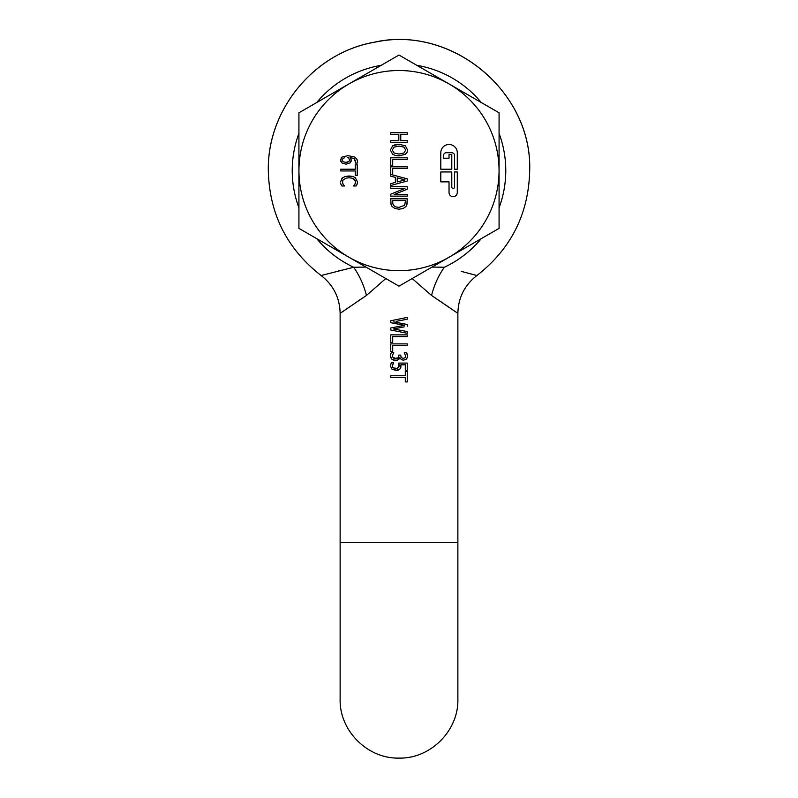 <?xml version="1.0" encoding="UTF-8"?>
<svg xmlns="http://www.w3.org/2000/svg" width="798" height="798" viewBox="0 0 798 798"><rect width="100%" height="100%" fill="white"/><g stroke="black" fill="none" stroke-linecap="round" stroke-linejoin="round"><path stroke-width="1.2" d="M398.751 363.08L399 366.831L397.454 368.417L393.324 367.928L392.566 367.06L392.446 365.055L393.683 362.551L391.349 362.551L390.412 366.003L392.027 369.245L395.998 370.402L399.978 369.035L400.796 367.698L400.905 364.776L405.304 364.776L405.304 370.322L407.239 370.322L407.239 363.08L398.751 363.08L399.14 365.304M390.761 377.504L405.294 377.504L405.294 381.933L407.239 381.933L407.239 371.339L405.294 371.339L405.294 375.758L390.761 375.758L390.761 377.504M396.277 321.335L407.239 319.2L407.239 317.395L390.761 320.776L390.761 322.701L404.436 325.325L390.761 328.008L390.761 329.983L407.239 333.295L407.239 331.569L393.404 328.936L404.197 326.861M393.534 321.863L407.239 324.497L407.239 326.272M392.706 336.606L407.239 336.606L407.239 334.861L390.761 334.861L390.761 342.502L392.706 342.502L392.706 336.606M392.706 345.624L407.239 345.624L407.239 343.878L390.761 343.878L390.761 351.519L392.706 351.519L392.706 345.624M399.419 358.631L398.691 359.499L399.918 357.723L401.214 359.449L403.608 360.167L406.651 358.99L407.588 356.217L406.571 352.766L404.237 352.766L405.683 356.068L405.175 357.674L403.379 358.372L401.324 357.624L400.616 355.11L398.791 355.11L398.202 357.833L394.322 358.432L393.244 357.903L392.317 355.908L393.763 352.407L391.429 352.407L390.711 354.053L390.412 356.018L391.938 359.25L395.648 360.427L397.474 360.167L399.758 357.723M321.424 275.44L321.105 275.529C333.414 285.125 339.758 297.734 340.128 313.345L340.128 542.64L457.872 542.64L457.872 313.345C458.242 297.734 464.586 285.125 476.895 275.529L461.224 271.36M412.197 278.532L431.538 295.459L412.197 278.532L431.538 295.459L457.872 313.345M316.736 238.652A106.772 106.772 0 0 0 353.654 267.25L321.105 275.529C286.941 248.876 269.345 213.904 268.308 170.592C267.21 110.333 313.275 53.745 372.496 42.613C450.122 23.78 532.386 90.753 529.692 170.592C528.655 213.904 511.059 248.876 476.895 275.529L476.895 275.529C511.059 248.876 528.655 213.904 529.692 170.592C532.236 92.329 453.194 25.875 376.526 41.845C315.539 51.272 267.111 108.877 268.308 170.592C269.345 213.904 286.941 248.876 321.105 275.529C333.414 285.125 339.758 297.734 340.128 313.345L366.462 295.459L385.803 278.532L366.462 295.459C363.758 284.926 359.489 275.529 353.654 267.25L365.963 267.081M346.053 309.295L349.464 306.951M357.005 301.784L361.534 298.721M438.691 300.218L443.808 303.699M445.254 304.696L448.815 307.14M475.977 275.28L475.309 275.101M473.174 274.512L470.85 273.894M470.042 273.674L468.915 273.375M361.324 298.851L358.152 300.996M457.743 313.265L452.037 309.355M435.319 297.953L431.638 295.519M399 366.831L399 364.207M399.15 365.684L397.454 368.417M392.317 366.023L393.683 362.671M392.806 364.097L393.254 363.26L392.806 364.097M392.027 369.245L397.175 370.342M397.244 370.332L398.421 370.053M399.978 369.035L401.005 365.983M401.214 359.449L402.342 359.998M407.359 357.783L407.588 356.217M407.279 354.332L406.571 352.766M404.237 352.876L405.683 356.068L405.175 357.674M398.661 356.955L398.791 355.858L398.202 357.833L397.095 358.472M392.536 356.995L395.808 358.621M390.781 357.823L390.412 356.018M397.474 360.167L393.683 360.147L391.938 359.25M432.037 267.071L444.346 267.25C438.511 275.529 434.242 284.926 431.538 295.459M341.305 270.203L338.542 270.901M349.285 307.07L346.621 308.906M343.19 311.26L341.753 312.237M390.761 329.983L393.803 330.591M404.197 332.686L407.239 333.295M407.239 331.569L404.197 330.99M396.167 329.464L393.404 328.936L396.167 328.407M457.553 313.135L456.486 312.397M404.436 325.325L401.703 324.796M407.239 319.2L404.197 319.789M457.284 152.727A8.239 8.239 0 0 0 449.035 144.488A8.239 8.239 0 0 0 440.795 152.727L440.795 169.216L451.788 169.216L451.788 154.563L449.035 154.563L449.035 158.223L443.548 158.223L443.548 155.48A2.743 2.743 0 0 1 446.291 152.727L451.788 152.727A2.743 2.743 0 0 1 454.531 155.48L454.531 169.216L457.284 169.216L457.284 152.727M340.606 161.236L341.305 157.625L340.606 161.236M405.344 201.904L404.357 205.385L399.01 207.39L395.808 206.931L393.753 205.555L392.885 203.949L392.656 200.567L405.344 200.567L405.344 201.904M397.234 177.864L397.234 181.944L405.035 179.899L397.234 177.864M405.693 150.054L403.978 147.131L405.693 150.054L403.978 152.987L399 154.064L394.032 152.987L399 154.064M403.978 147.131L399 146.054L394.032 147.141L392.307 150.054L394.032 147.141L399 146.054M392.307 150.054L394.032 152.987M349.434 159.819L348.526 157.465L349.434 159.819M348.058 157.435L347.489 157.425M342.192 160.019L343.14 161.735L345.993 162.393L343.14 161.735L342.192 160.019L343.13 158.363L342.192 160.019L343.13 158.363L344.726 157.695M345.993 162.393L348.866 161.485L347.689 162.184M348.866 161.485L349.325 160.707L348.866 161.485M392.656 201.904L392.885 203.949M404.357 205.385L405.115 203.889M499.079 112.807L499.079 228.368L399 286.153L298.921 228.368L298.921 112.807L399 55.032L499.079 112.807M341.863 185.974L340.926 184.218L341.863 185.974L344.477 185.974L343.02 184.228M343.16 184.438L342.342 181.884L342.761 180.308L346.053 178.124L348.965 177.794L351.838 178.104L355.21 180.288L355.429 183.251L353.484 185.974L356.127 185.974L357.085 184.218L357.514 181.914L355.25 177.625L352.576 176.398L348.965 175.979L344.666 176.597M352.576 176.398L345.285 176.408L341.833 178.323M340.566 183.151L340.926 184.218M405.933 206.532L403.13 208.507L405.933 206.532L406.89 204.727L407.239 198.812L390.761 198.812L391.03 204.488L392.077 206.522L394.91 208.478L398.99 209.206L403.13 208.507L398.99 209.206L394.91 208.478M407.588 150.054L405.354 145.825L399 144.239L392.656 145.815L390.412 150.054L392.656 154.293L395.369 155.47L399 155.879L405.354 154.293L407 152.478L407.588 150.054L405.354 145.825M341.943 162.952L340.397 160.019L341.943 162.952L346.083 164.198L350.292 162.772L351.25 159.809M351.07 161.555L350.96 158.752L350.113 157.465L354.232 158.662L355.619 161.326L355.18 163.061L357.305 163.061L357.534 161.515M355.619 161.326L355.479 162.283L354.232 158.662M357.085 159.42L354.871 157.086L347.978 155.65L341.893 157.106L347.978 155.65M449.035 83.92A100.079 100.079 0 0 1 399 270.662A100.079 100.079 0 0 1 348.965 83.92A100.079 100.079 0 0 1 449.035 83.92M344.477 185.834L343.868 185.286M342.581 183.291L342.761 180.308M351.838 178.104L353.953 178.971L355.649 181.884M355.429 183.251L354.861 184.358M354.122 185.236L353.484 185.824M357.085 184.218L357.514 181.914M342.611 177.635L340.447 181.884M340.736 170.952L355.27 170.952L355.27 175.38L357.225 175.38L357.225 164.787L355.27 164.787L355.27 169.206L340.736 169.206L340.736 170.952M406.89 204.727L407.239 201.814M391.03 204.488L392.077 206.522M407.239 196.138L407.239 194.503L394.192 194.503L407.239 189.206L407.239 186.712L390.761 186.712L390.761 188.358L404.975 188.358L390.761 194.183L390.761 196.138L407.239 196.138M395.369 177.375L395.369 182.433L390.761 183.63L390.761 185.465L407.239 181.016L407.239 178.862L390.96 174.463L392.706 174.463L392.706 168.568L407.239 168.568L407.239 166.822L390.761 166.822L390.761 176.188L395.369 177.375M392.706 165.445L392.706 159.56L407.239 159.56L407.239 157.804L390.761 157.804L390.761 165.445L392.706 165.445M407.239 142.293L407.239 140.548L400.776 140.548L400.776 134.483L407.239 134.483L407.239 132.737L390.761 132.737L390.761 134.483L398.83 134.483L398.83 140.548L390.761 140.548L390.761 142.293L407.239 142.293M395.359 144.638L392.656 145.815M395.369 155.47L399 155.879M405.354 154.293L407 152.478M351.27 160.198L350.113 157.465M357.534 161.565L356.826 158.952M341.893 157.106L340.397 160.019M440.795 171.959L440.795 181.854L449.035 181.854L449.035 192.567A4.12 4.12 0 0 0 453.164 196.687A4.12 4.12 0 0 0 457.284 192.567L457.284 171.959L454.531 171.959L454.531 187.071A1.377 1.377 0 0 1 453.164 188.448A1.377 1.377 0 0 1 451.788 187.071L451.788 171.959L440.795 171.959M444.346 267.25A106.772 106.772 0 0 0 481.264 238.652M499.079 207.799A106.772 106.772 0 0 0 499.079 133.376M481.264 102.523A106.772 106.772 0 0 0 416.815 65.316M381.185 65.316A106.772 106.772 0 0 0 316.736 102.523M298.921 133.376A106.772 106.772 0 0 0 298.921 207.799M457.872 542.64L457.872 699.228C458.68 730.689 430.451 758.908 399 758.1C367.549 758.908 339.32 730.689 340.128 699.228L340.128 542.64"/></g></svg>
